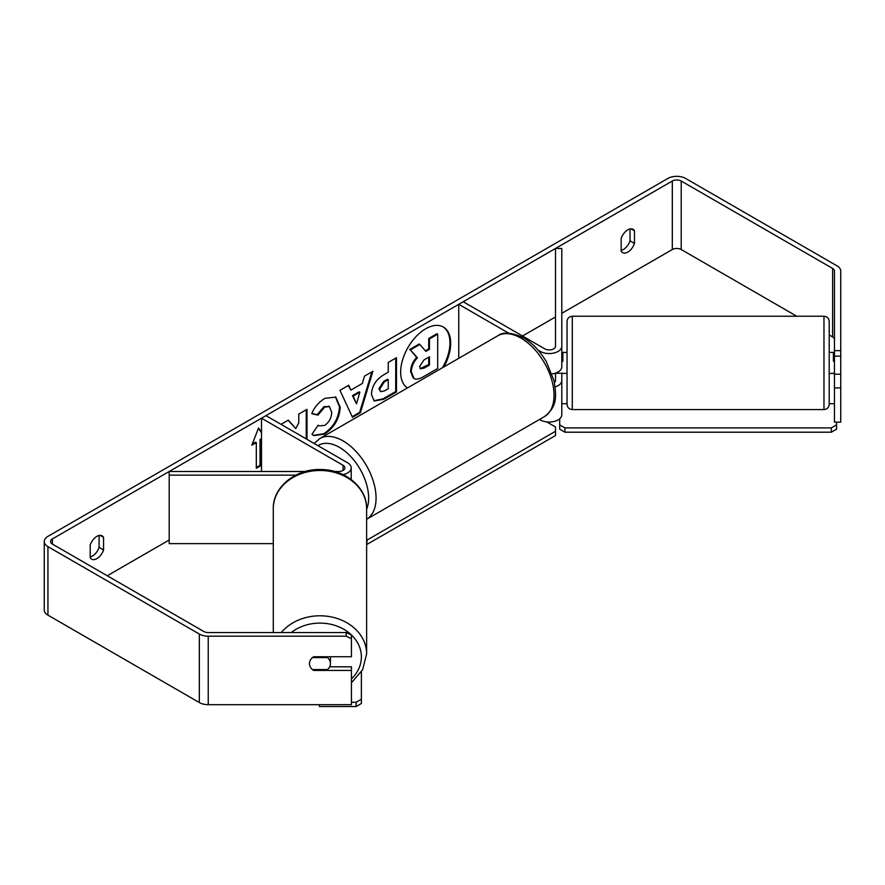 <?xml version="1.0" encoding="UTF-8"?>
<svg xmlns="http://www.w3.org/2000/svg" width="885" height="885" viewBox="0 0 885 885"><rect width="100%" height="100%" fill="white"/><g stroke="black" fill="none" stroke-linecap="round" stroke-linejoin="round"><path stroke-width="1.33" d="M508.775 333.202L458.751 304.329L463.198 301.752L544.762 348.845A6.295 3.628 180 0 0 551.62 349.641A6.295 3.628 180 0 0 555.503 346.278L555.503 248.464L561.798 248.464L561.798 366.833A12.589 7.268 180 0 1 551.974 373.924M561.798 346.278A12.589 7.268 180 0 1 554.032 352.993A12.589 7.268 180 0 1 540.315 351.422L538.113 350.15M554.419 382.574A6.295 3.628 0 0 0 555.503 380.528L555.503 373.127M555.16 386.933A12.589 7.268 0 0 0 561.798 380.528L561.798 414.777A12.589 7.268 180 0 1 554.032 421.492A12.589 7.268 180 0 1 540.315 419.921L539.529 419.457M458.751 304.329L458.751 358.325M561.798 380.528L561.798 373.227M343.115 474.648A12.589 7.268 0 0 0 351.201 467.866A12.589 7.268 0 0 0 347.517 462.733L265.942 415.64L261.495 418.207L261.495 471.495M334.652 471.495L338.623 471.495A6.295 3.628 0 0 0 344.907 467.866A6.295 3.628 0 0 0 343.07 465.3L261.495 418.207M295.822 475.134L169.19 475.134L169.19 471.495L305.27 471.495M169.19 475.134L169.19 543.633L273.288 543.633M273.288 632.554L273.288 508.587A46.662 38.099 -0 0 1 319.961 470.488A46.662 38.099 -0 0 1 366.622 508.587L366.622 653.893A46.662 38.099 180 0 0 333.634 617.464A46.662 38.099 180 0 0 281.297 632.554M330.437 656.736A10.487 8.562 -0 0 1 330.448 656.924L330.448 663.584A10.487 8.562 -0 0 1 327.45 669.58L312.471 669.58A10.487 8.562 -0 0 1 309.473 663.584L309.473 663.584A10.487 8.562 -0 0 1 312.471 657.588L327.45 657.588A10.487 8.562 -0 0 1 330.448 663.584M327.45 657.588L327.45 656.736M443.927 366.888A35.367 20.421 120 0 0 443.363 327.03A35.367 20.421 120 0 0 425.674 328.789A35.367 20.421 120 0 0 402.73 359.432A35.367 20.421 120 0 0 407.432 387.951M442.456 367.729A35.367 20.421 120 0 0 442.987 326.83M90.204 556.953A10.487 6.051 120 0 0 92.427 556.057A10.487 6.051 120 0 0 99.098 547.372L99.098 535.48M90.204 557.65A10.487 6.051 120 0 0 91.631 559.154A10.487 6.051 120 0 0 96.874 558.634A10.487 6.051 120 0 0 103.556 549.95L103.556 537.339A10.487 6.051 120 0 0 102.118 535.845A10.487 6.051 120 0 0 90.204 545.049L90.204 557.65M630.043 228.938L630.043 240.842A10.487 6.051 -60 0 1 623.372 249.526A10.487 6.051 -60 0 1 621.148 250.411M627.819 252.092A10.487 6.051 -60 0 1 622.575 252.612A10.487 6.051 -60 0 1 621.148 251.119L621.148 238.519A10.487 6.051 -60 0 1 633.063 229.315A10.487 6.051 -60 0 1 634.49 230.808L634.49 243.408A10.487 6.051 -60 0 1 627.819 252.092M306.984 439.336L306.984 409.346L298.765 414.091L298.765 422.941L295.756 428.55L288.3 420.132L281.021 424.335M350.858 390.097L362.352 383.459L364.432 376.169L372.917 371.28L360.372 412.808L352.495 417.344L339.951 390.318L348.712 385.252L350.858 390.097L348.27 385.506M796.765 316.244L681.207 249.526A6.295 3.628 0 0 0 672.312 249.526L561.798 313.323M555.503 316.963L522.515 336.001M169.19 540.005L107.262 575.759M834.455 350.648L840.75 350.648L840.75 356.146L834.455 356.146L834.455 271.009A6.295 3.628 0 0 0 832.619 268.443L681.207 181.027A6.295 3.628 0 0 0 672.312 181.027L52.381 538.932A6.295 3.628 0 0 0 50.545 541.498A6.295 3.628 0 0 0 52.381 544.076L203.793 631.492A6.295 3.628 0 0 0 208.24 632.554L346.179 632.554L351.422 635.021L351.422 656.736L313.666 656.736A10.487 8.562 -0 0 0 309.473 663.584A10.487 8.562 -0 0 0 313.666 670.432L351.422 670.432L351.422 704.681L208.24 704.681A12.589 7.268 0 0 1 199.346 702.557L47.934 615.141A12.589 7.268 0 0 1 44.25 610.008L44.25 541.498A12.589 7.268 0 0 0 47.934 546.642L199.346 634.058A12.589 7.268 0 0 0 208.24 636.182L346.179 636.182L346.179 632.554M252.291 444.071L255.566 442.179L256.307 442.611L251.86 445.177L258.531 427.975L261.495 432.201M261.495 439.613L260.754 440.044L260.754 465.731L256.307 468.298L256.307 442.611M371.423 394.356L371.423 394.256C371.988 385.783 376.236 379.223 384.178 374.565L388.249 372.209L388.249 362.43L396.469 357.684L396.469 391.933L383.758 399.268L374.145 400.982L371.423 394.356M311.774 413.627C314.263 407.388 318.644 402.277 324.906 398.316L335.802 397.122L340.205 407.288C339.486 418.638 334.264 427.577 324.563 434.126L313.677 435.586L311.985 434.247L318.169 425.154L319.153 425.862L324.651 425.419C329.087 422.333 331.444 417.963 331.731 412.277L329.43 406.624L324.651 407.122L317.958 415.142L311.774 413.627M840.75 350.648L840.75 271.009A12.589 7.268 0 0 0 837.066 265.876L685.654 178.46A12.589 7.268 0 0 0 667.865 178.46L47.934 536.365A12.589 7.268 0 0 0 44.25 541.498M351.422 638.66L346.179 636.182M329.674 666.803L351.422 666.803L351.422 670.432M834.455 387.918L840.75 387.918L840.75 422.167L834.455 422.167L834.455 374.222L840.75 374.222L840.75 356.146M834.455 339.508A6.295 3.628 0 0 0 832.619 336.942L829.212 334.973M834.455 356.146L834.455 374.222M840.75 387.918L840.75 374.222M634.49 230.808L631.049 228.817M634.49 243.408L630.043 240.842M313.666 669.58L313.666 670.432M103.556 537.339L100.105 535.359M103.556 549.95L99.098 547.372M413.284 378.072L414.025 378.503L411.326 371.899C411.514 366.556 413.56 361.865 417.443 357.828L410.352 349.951L419.866 344.464L425.851 351.4L429.457 349.321L429.457 338.922L437.699 334.165L437.699 368.492L423.638 376.601C419.136 379.134 415.917 379.753 413.959 378.47L413.804 378.382M413.218 378.039L410.585 371.468C410.773 366.124 412.819 361.434 416.702 357.396L410.352 349.951M425.353 350.825L428.716 348.889L428.716 338.49L436.958 333.733L437.699 334.165M428.716 338.49L429.457 338.922M428.716 348.889L429.457 349.321M409.611 349.531L419.125 344.033L419.866 344.464M416.702 357.396L417.443 357.828M258.376 428.384L261.495 432.82M261.495 438.75L260.013 439.613L260.754 440.044M260.013 439.613L260.013 465.3L260.754 465.731M256.307 467.435L260.013 465.3M359.819 392.254L353.215 396.071L356.5 403.859L359.819 392.254L359.078 391.834L352.473 395.65L353.215 396.071M352.473 395.65L356.5 403.859M371.866 371.888L359.631 412.377L360.372 412.808M359.631 412.377L352.186 416.669M379.643 389.168L380.638 391.668L384.389 390.927L388.249 388.703L388.249 379.654L384.344 381.9L379.643 389.168L378.902 388.736L380.638 391.668M378.902 388.736L383.603 381.468L387.508 379.223L388.249 379.654M395.728 358.104L395.728 391.502L396.469 391.933M395.728 391.502L383.017 398.847L373.791 400.75M295.756 428.55L288.067 420.264M306.243 438.905L306.243 409.766M297.968 434.126L298.765 434.447M335.426 396.923L339.464 406.868C338.745 418.207 333.523 427.156 323.822 433.705L313.312 435.354M318.102 425.242L319.153 425.862M329.054 406.436L323.91 406.691L317.217 414.711L317.958 415.142M317.217 414.711L311.874 413.406M419.612 366.523L420.497 368.846L424.07 368.127L429.457 365.007L429.457 356.766L424.026 359.907L419.612 366.523M420.165 368.58L428.716 364.576L428.716 357.197M428.716 364.576L429.457 365.007M834.455 361.235L833.404 361.235L833.404 352.418L829.212 352.418L829.212 321.487L829.212 404.334L829.212 373.393L833.404 373.393M572.285 409.578C569.099 409.268 567.351 407.52 567.042 404.334L567.042 321.487C567.351 318.301 569.099 316.553 572.285 316.244L572.285 409.578L823.968 409.578L823.968 316.244C827.154 316.553 828.902 318.301 829.212 321.487M833.404 352.584L834.455 352.584M562.849 352.584L561.798 352.584M567.042 352.418L562.849 352.418L562.849 361.235L561.798 361.235M562.849 373.227L555.503 373.227M833.404 373.227L834.455 373.227M561.798 403.704L567.042 403.704M829.212 403.704L834.455 403.704M836.557 422.167L836.557 429.181L831.314 432.201L564.94 432.201L559.696 429.181L559.696 418.793M831.314 432.201L831.314 427.92L564.94 427.92L564.94 432.201M559.696 424.9L564.94 427.92M831.314 427.92L836.557 424.9M546.72 421.902L555.514 426.979L555.514 431.26L367.164 540.005L366.622 544.286M555.514 431.26L555.514 435.542L367.164 544.286M351.422 702.259L356.135 702.259L356.135 706.54L319.43 706.54L319.43 704.681M356.135 706.54L361.379 703.52L361.379 671.925M361.379 699.239L356.135 702.259M540.315 351.422L540.315 352.816M540.315 419.003L540.315 419.921M343.07 465.3L343.07 470.433M291.242 632.554A41.418 33.818 -0 0 1 336.178 625.806A41.418 33.818 -0 0 1 361.379 656.924A41.418 33.818 -0 0 1 351.422 678.928M672.312 181.027L672.312 249.526M52.381 538.932L52.381 544.076M208.24 636.182L208.24 704.681M681.207 181.027L681.207 249.526M832.619 268.443L832.619 336.942M47.934 546.642L47.934 615.141M199.346 634.058L199.346 702.557M410.585 371.468L411.326 371.899M410.585 371.567L411.326 371.999M383.603 381.468L384.344 381.9M378.902 388.637L379.643 389.068M383.017 398.847L383.758 399.268M339.464 406.768L340.205 407.188M339.464 406.868L340.205 407.288M323.822 433.705L324.563 434.126M323.91 406.691L324.651 407.122M423.329 367.695L424.07 368.127M544.363 416.669A46.662 26.948 -120 0 0 551.521 379.267A46.662 26.948 -120 0 0 521.033 338.147A46.662 26.948 -120 0 0 497.702 335.835C502.968 331.643 511.618 332.329 523.654 337.882C532.626 343.236 540.193 351.212 546.377 361.821L554.032 380.815C556.211 395.13 558.114 406.149 544.363 416.669L366.622 519.285A46.662 26.948 60 0 0 373.492 481.816A46.662 26.948 60 0 0 343.07 440.896A46.662 26.948 60 0 0 319.739 438.584L497.702 335.835M366.622 509.24A41.418 23.917 -120 0 0 339.364 447.312A41.418 23.917 -120 0 0 317.981 445.675M351.201 467.866L351.201 479.537M351.422 682.778L362.618 669.768L366.622 653.893M273.288 508.587C272.735 486.938 295.977 468.552 320.868 469.526C345.117 469.393 367.131 487.513 366.622 508.587M329.43 406.624L328.689 406.193M572.285 316.244L823.968 316.244M562.849 373.393L567.042 373.393M823.968 409.578C827.154 409.268 828.902 407.52 829.212 404.334M319.739 438.584L314.131 443.451"/></g></svg>

